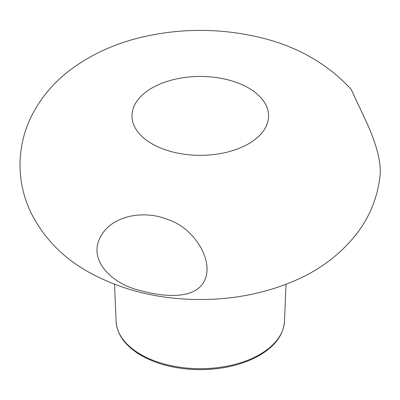 <?xml version="1.0" encoding="UTF-8"?>
<svg xmlns="http://www.w3.org/2000/svg" width="400" height="400" viewBox="0 0 400 400"><rect width="100%" height="100%" fill="white"/><g stroke="black" fill="none" stroke-linecap="round" stroke-linejoin="round"><path stroke-width="0.6" d="M151.98 143.775A68.31 39.435 0 0 0 266.265 126.095A68.31 39.435 0 0 0 182.605 77.795A68.31 39.435 0 0 0 151.98 143.775M351.085 89.29L366.48 122.135C373.955 138.175 381.875 160.945 380 176.015C377.5 197.745 369.565 217.21 356.195 234.405C340.375 254.27 320.275 269.53 295.89 280.19C266.325 293.095 234.345 299.535 199.945 299.52C158.46 299.43 121.055 290.115 87.74 271.565C62.42 257.305 43.43 237.545 30.765 212.29C23.58 197.145 19.99 181.155 20 164.325C20.19 147.495 23.96 131.545 31.315 116.48C40.66 97.875 53.775 82.265 70.665 69.65C92.025 53.815 116.675 42.78 144.625 36.535C181.435 28.405 218.275 28.345 255.14 36.355C294.27 44.775 326.25 62.42 351.085 89.29M140.28 290.54C166.555 297.81 196.37 298.975 204.72 280.14C213.945 261.2 194.69 228.375 168.57 219.805C143.755 209.305 110.19 215.605 99.8 238.265C88.5 261.295 112.83 284.275 140.28 290.54M116.095 321.27C117.02 334.725 125.395 346.13 141.23 355.49C156.85 364.275 175.48 368.985 197.115 369.61C219.68 369.93 239.465 365.75 256.465 357.07C274.09 347.545 283.425 335.61 284.47 321.27A84.215 48.62 180 0 1 231.55 365.22A84.215 48.62 180 0 1 140.735 354.455A84.215 48.62 180 0 1 116.095 321.27L114.52 284.275M284.47 321.27L286.045 284.275"/></g></svg>

